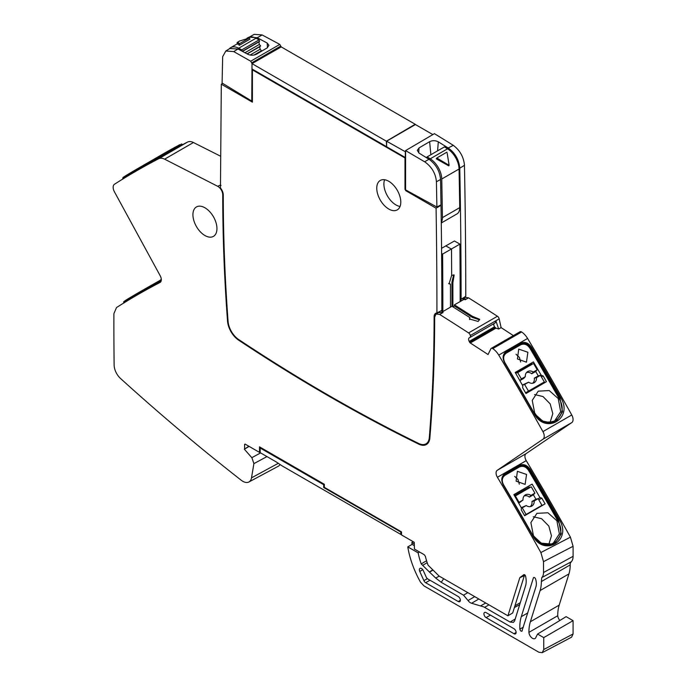 <?xml version="1.0" encoding="UTF-8"?>
<svg xmlns="http://www.w3.org/2000/svg" width="687" height="687" viewBox="0 0 687 687"><rect width="100%" height="100%" fill="white"/><g stroke="black" fill="none" stroke-linecap="round" stroke-linejoin="round"><path stroke-width="1.03" d="M535.963 637.158L537.586 634.049L566.131 616.651L573.078 620.662L573.078 633.964L571.593 637.167L542.258 652.65L543.735 649.524L573.078 633.964M280.09 464.541A13.628 7.866 60 0 1 278.287 466.25L248.926 481.965A12.564 7.248 -120 0 0 251.425 478.289A12.564 7.248 -120 0 0 251.511 477.851L253.889 463.639L251.94 457.834L244.366 449.195L248.866 446.258M182.751 144.588A1699.149 981.01 60 0 1 187.482 142.097A13.594 7.849 60 0 1 193.09 142.346A13.594 7.849 60 0 1 193.442 142.518L220.536 156.198M462.514 298.725L464.919 297.342L468.525 297.823A3398.297 1962.02 60 0 1 497.431 316.252A2.722 1.572 60 0 1 499.14 318.751A2.722 1.572 60 0 1 499.166 318.845L501.115 327.622L513.378 335.6M543.494 561.657L540.875 552.546A1699.149 981.01 -120 0 0 524.336 523.305A1699.149 981.01 -120 0 0 502.266 485.46A1699.149 981.01 -120 0 0 497.397 477.276A5.985 3.452 60 0 1 497.156 470.355A5.985 3.452 60 0 1 497.208 470.329L542.97 439.225A6.793 3.924 -120 0 0 543.125 439.113A6.793 3.924 -120 0 0 542.919 431.616A1699.149 981.01 -120 0 0 525.675 401.114A1699.149 981.01 -120 0 0 503.605 363.26A1699.149 981.01 -120 0 0 498.745 355.102A13.594 7.849 -120 0 0 498.479 354.664A13.594 7.849 -120 0 0 492.768 348.627A2.722 1.572 -120 0 0 491.239 348.378L520.068 331.735A2.722 1.572 60 0 1 521.605 331.976A13.594 7.849 60 0 1 527.315 338.021A13.594 7.849 60 0 1 527.582 338.451A1699.149 981.01 60 0 1 532.442 346.617A1699.149 981.01 60 0 1 554.512 384.462A1699.149 981.01 60 0 1 571.756 414.974A6.793 3.924 60 0 1 571.962 422.462A6.793 3.924 60 0 1 571.807 422.574L526.036 453.678A5.985 3.452 -120 0 0 525.993 453.712A5.985 3.452 -120 0 0 526.242 460.651A1699.149 981.01 60 0 1 531.103 468.809A1699.149 981.01 60 0 1 553.172 506.654A1699.149 981.01 60 0 1 570.416 537.157L573.087 546.294L543.494 561.657A3397.267 1961.419 60 0 1 543.511 572.52L573.104 556.307A3398.331 1962.038 -120 0 0 573.087 546.294M573.104 556.307A13.628 7.866 60 0 1 573.087 556.934A13.628 7.866 60 0 1 571.275 561.768M541.785 577.595L571.275 561.777L570.193 563.443L570.184 564.903L541.356 581.554L541.785 577.595A12.564 7.248 -120 0 0 543.494 573.095A12.564 7.248 -120 0 0 543.511 572.52M570.193 564.912A40.782 23.547 60 0 1 569.36 572.357A40.782 23.547 60 0 1 568.939 573.903L559.201 605.118A47.575 27.471 -120 0 0 558.703 606.922A47.575 27.471 -120 0 0 557.732 615.707M528.921 632.366L557.758 615.715A5.049 2.92 -120 0 0 557.784 615.938A5.049 2.92 -120 0 0 559.888 620.464M537.586 634.049L543.735 637.605L573.078 620.662M543.735 637.605L543.735 649.524M523.932 574.598L525.538 576.007A20.387 11.773 60 0 1 525.77 585.084A20.387 11.773 60 0 1 525.564 585.831L514.666 620.773L513.49 622.379L510.072 622.053L483.794 606.904L471.591 603.255A6.131 3.538 60 0 1 468.156 600.678A6.131 3.538 60 0 1 468.045 600.524L463.545 595.191L441.243 582.31L435.721 578.076L429.504 572.091A2.035 1.176 60 0 1 429.409 571.996L421.225 563.924A56.033 32.349 60 0 1 418.134 552.846L407.786 546.878A70.28 40.576 -120 0 0 420.53 582.215L424.016 585.925L538.934 652.272L542.258 652.65M422.943 565.203L427.185 562.67M535.972 637.167A5.049 2.92 60 0 1 535.027 638.549A5.049 2.92 60 0 1 531.317 637.39A5.049 2.92 60 0 1 528.947 632.59A5.049 2.92 60 0 1 528.938 632.375M528.904 632.349A47.575 27.471 60 0 1 529.866 623.573A47.575 27.471 60 0 1 530.364 621.761L540.102 590.554A40.782 23.547 -120 0 0 540.532 589.008A40.782 23.547 -120 0 0 541.356 581.554M491.239 348.378A2.722 1.572 -120 0 0 490.853 348.781L488.062 354.535L470.286 342.976A1.357 0.781 60 0 1 469.659 342.281A1.357 0.781 60 0 1 469.625 342.22L469.204 341.413A3.332 1.924 60 0 1 469.307 337.755A3.332 1.924 60 0 1 469.496 337.661A3.332 1.924 60 0 1 469.59 337.635A2.851 1.649 -120 0 0 469.668 337.618A2.851 1.649 -120 0 0 469.831 337.54A2.851 1.649 -120 0 0 470.337 335.522A2.722 1.572 -120 0 0 470.303 335.402A2.722 1.572 -120 0 0 468.594 332.903A3398.297 1962.02 -120 0 0 439.68 314.457L436.073 313.993L434.665 317.111A1689.865 975.652 60 0 1 434.047 361.182A1689.865 975.652 60 0 1 429.864 437.963A16.995 9.807 60 0 1 426.387 444.523A16.995 9.807 60 0 1 419.388 444.437A16.995 9.807 60 0 1 418.795 444.163A1699.149 981.01 60 0 1 307.621 383.672A1699.149 981.01 60 0 1 238.595 340.125A16.995 9.807 60 0 1 227.603 321.868A16.995 9.807 60 0 1 227.534 321.147A1689.865 975.652 60 0 1 224.701 275.204A1689.865 975.652 60 0 1 222.725 194.747A6.793 3.924 -120 0 0 222.717 194.481A6.793 3.924 -120 0 0 217.693 186.297L164.614 159.169A13.594 7.849 -120 0 0 164.253 158.998A13.594 7.849 -120 0 0 158.645 158.749A1699.149 981.01 -120 0 0 136.275 171.003A1699.149 981.01 -120 0 0 134.91 171.793A1699.149 981.01 -120 0 0 124.459 178.019A1699.149 981.01 -120 0 0 114.471 184.253A6.793 3.924 -120 0 0 114.317 184.365A6.793 3.924 -120 0 0 114.42 191.802L160.191 275.753A5.985 3.452 60 0 1 160.062 282.443A5.985 3.452 60 0 1 160.037 282.46A5.985 3.452 60 0 1 159.985 282.486A1699.149 981.01 -120 0 0 137.615 294.74A1699.149 981.01 -120 0 0 136.258 295.522A1699.149 981.01 -120 0 0 125.798 301.756A1699.149 981.01 -120 0 0 116.524 307.536L113.896 313.65A3397.267 1961.419 -120 0 0 114.136 365.106A12.564 7.256 -120 0 0 120.096 378.082A12.564 7.256 -120 0 0 120.586 378.537A1698.118 980.409 -120 0 0 173.588 425.09A1698.118 980.409 -120 0 0 241.223 480.23A12.564 7.248 -120 0 0 248.926 481.965M244.598 444.334L245.07 444.068L244.598 444.334L244.598 448.774M507.925 615.801L519.81 577.698L524.344 575.654L512.7 612.959L507.925 615.801L439.105 576.067L428.078 565.161A45.926 26.51 -120 0 1 425.974 558.668A45.926 26.51 -120 0 1 425.399 556.367L424.257 554.727L414.45 549.068L414.235 542.283L401.534 534.95L401.526 531.893L324.341 487.332L324.341 484.283L259.497 446.842L259.497 452.389L245.07 444.068M519.81 577.698L524.001 574.564M486.087 612.615L513.962 628.708A3.057 1.769 60 0 1 515.963 631.405A3.057 1.769 60 0 1 515.49 633.852A3.057 1.769 60 0 1 514.048 633.749A3.057 1.769 60 0 1 513.962 633.706L486.087 617.613A3.057 1.769 60 0 1 484.095 614.917A3.057 1.769 60 0 1 484.558 612.469A3.057 1.769 60 0 1 486.01 612.572A3.057 1.769 60 0 1 486.087 612.615M522.206 630.821C521.261 631.636 520.48 631.078 519.853 629.146A47.575 27.471 60 0 1 520.78 618.472A47.575 27.471 60 0 1 521.278 616.677L533.37 577.93A1.7 0.979 60 0 1 533.67 577.527A1.7 0.979 60 0 1 535.602 579.038A1.7 0.979 60 0 1 535.628 579.107A13.594 7.849 60 0 1 536.075 586.286A13.594 7.849 60 0 1 535.937 586.784L521.905 631.224M427.915 579.029L458.212 596.522A3.057 1.769 60 0 1 460.213 599.219A3.057 1.769 60 0 1 459.74 601.666A3.057 1.769 60 0 1 458.298 601.563A3.057 1.769 60 0 1 458.212 601.52L425.665 582.722A3.057 1.769 60 0 1 423.956 580.781A3.057 1.769 60 0 1 423.896 580.635L419.757 571.429A3.057 1.769 60 0 1 419.997 568.372A3.057 1.769 60 0 1 423.252 570.502A3.057 1.769 60 0 1 423.304 570.614L426.146 576.943A3.057 1.769 -120 0 0 426.215 577.089A3.057 1.769 -120 0 0 427.915 579.029M214.112 217.985A16.995 9.807 60 0 1 216.955 228.599A16.995 9.807 60 0 1 213.494 236.345A16.995 9.807 60 0 1 204.726 235.409A16.995 9.807 60 0 1 192.927 214.705A16.995 9.807 60 0 1 192.935 214.232A16.995 9.807 60 0 1 196.499 206.916A16.995 9.807 60 0 1 204.941 207.792A16.995 9.807 60 0 1 214.112 217.985M514.941 605.822L520.334 602.602M441.243 582.31L443.673 578.703M435.721 578.076L439.199 576.118M429.504 572.091L432.784 570.287M432.509 570.021L429.409 571.996M421.225 563.924L426.567 560.738M418.134 552.846L419.594 552.039M407.786 546.878L412.114 544.379L414.235 545.607M414.235 543.941L411.839 542.558A70.28 40.576 -120 0 0 412.114 544.379M411.839 542.558L413.273 541.734M324.341 484.301L323.68 484.687L260.184 448.027L260.184 452.664L275.633 461.587A34.118 19.7 60 0 1 276.689 462.222A34.118 19.7 60 0 1 278.063 463.132L280.348 464.721A33.843 19.537 -120 0 0 281.43 465.442A33.843 19.537 -120 0 0 282.795 466.275L400.787 534.4L400.787 532.013L401.277 531.747M401.534 533.997L400.787 534.4M259.497 452.389L260.184 451.986M260.184 448.027L260.854 447.623M323.68 484.687L323.68 487.495L400.787 532.013M249.098 446.387L244.366 449.195M160.543 282.056L156.069 284.487A1699.149 981.01 60 0 0 138.576 294.182L137.615 294.74M136.275 171.003L137.237 170.445A1699.149 981.01 60 0 1 154.738 160.749L181.72 145.18M217.693 186.306L220.381 185.069A6.793 3.924 60 0 1 220.458 185.112M221.042 185.413L220.381 185.069M438.469 312.602L441.157 312.594L451.969 306.247A3398.297 1962.02 60 0 1 469.96 317.66L469.461 318.983L478.161 321.447L479.655 319.3L472.355 316.269A3398.297 1962.02 -120 0 0 454.373 304.856L465.185 298.725L462.961 298.536M252.945 69.533L252.404 69.868L252.404 102.148L221.308 84.192L220.458 187.98A7.583 4.38 60 0 1 223.275 194.747A7.583 4.38 60 0 1 223.284 195.065A1689.084 975.196 -120 0 0 223.919 240.502A1689.084 975.196 -120 0 0 228.084 321.413A16.205 9.36 -120 0 0 238.114 339.146A16.205 9.36 -120 0 0 238.638 339.507A1698.358 980.555 -120 0 0 351.126 408.112A1698.358 980.555 -120 0 0 418.752 443.501A16.205 9.36 -120 0 0 425.846 443.931A16.995 9.807 -120 0 0 427.503 443.682M418.701 152.866L419.044 147.903L417.301 150.367L419.044 153.107A3398.177 1961.952 60 0 1 428.971 159.272L429.564 159.65C436.185 164.76 439.843 171.372 440.547 179.487A6796.242 3923.826 60 0 1 441.002 204.786L436.889 207.036L405.588 189.887L405.588 150.599L434.424 133.656A3398.477 1962.124 60 0 1 453.291 145.335C459.775 150.23 463.485 156.662 464.421 164.631L464.446 165.318A6796.062 3923.723 60 0 1 465.769 296.32L462.961 298.081A6796.165 3923.792 60 0 1 462.961 298.21L462.961 299.901M249.244 37.124L257.247 37.733A3398.417 1962.089 -120 0 1 267.166 43.023L267.483 47.695M252.404 100.706L251.76 101.075L222.099 83.033L222.665 56.678L225.825 50.993L233.735 51.585L238.003 49.017L229.827 48.519L225.825 50.993M238.003 49.017A3398.177 1961.952 60 0 1 247.964 54.333C250.867 55.57 253.743 55.492 256.603 54.118L267.166 47.91L268.918 45.325L267.166 43.032M233.735 51.585L250.729 61.203L279.789 44.415A3398.477 1962.124 60 0 0 262.133 34.951L257.247 37.733M251.76 101.075L252.009 63.616L250.729 61.203M251.674 62.869L280.76 46.063L281.232 46.914L252.009 63.616M280.76 46.063L279.789 44.415M463.485 297.754A7.583 4.38 -120 0 0 463.236 298.313M249.269 37.107L254.207 34.35L262.133 34.951M281.232 46.914L415.206 124.261L386.369 141.204L252.146 63.711M430.869 154.73L429.624 141.685L419.044 147.903M426.799 157.46L425.442 157.074M462.961 298.21L461.089 299.068A6796.242 3923.826 -120 0 0 459.766 168.203L459.74 167.534C458.727 159.272 454.88 152.754 448.199 147.98A3398.417 1962.089 -120 0 0 438.297 141.831L437.593 150.848M438.297 141.831C435.369 140.371 432.484 140.32 429.624 141.685M428.971 159.264L424.626 161.788L405.588 150.599M448.199 147.98L453.291 145.335M461.089 299.068L461.089 300.983M441.861 312.173L441.861 310.163L439.895 311.537L439.895 312.302M428.448 442.531L425.846 443.931A16.205 9.36 -120 0 0 429.246 438.143A16.205 9.36 -120 0 0 429.306 437.585A1689.084 975.196 -120 0 0 432.166 394.312A1689.084 975.196 -120 0 0 434.107 316.793A7.583 4.38 60 0 1 435.756 313.281A7.583 4.38 60 0 1 436.734 312.98A7.583 4.38 60 0 1 436.932 312.963L439.895 311.4A6796.139 3923.775 60 0 1 439.895 311.537M437.782 312.516A7.48 4.32 -120 0 0 437.404 313.229M436.932 312.963A6796.036 3923.715 -120 0 0 436.082 208.195L405.802 190.711L404.987 189.346L405.588 188.942M252.404 69.868L404.987 157.958L404.987 189.294M388.765 209.037A16.995 9.807 60 0 1 377.687 194.112A16.995 9.807 60 0 1 380.22 180.475A16.995 9.807 60 0 1 388.773 181.291A16.995 9.807 60 0 1 399.886 196.31A16.995 9.807 60 0 1 397.215 209.904A16.995 9.807 60 0 1 388.765 209.037M222.622 83.35L221.308 84.192M404.987 157.958L405.588 157.615M440.513 205.061L441.011 205.344L436.082 208.195M441.011 205.344A6796.216 3923.818 60 0 1 441.861 310.163M441.561 247.749A952.697 550.038 60 0 1 441.638 248.273M441.269 222.365A13.345 7.703 -120 0 0 442.419 218.148A13.345 7.703 -120 0 0 442.419 217.633A6796.594 3924.032 -120 0 0 441.758 178.998A16.995 9.807 -120 0 0 430.818 159.186A16.995 9.807 -120 0 0 430.225 158.8A3398.297 1962.02 -120 0 0 427.142 156.876L444.446 146.889A3398.297 1962.02 60 0 1 447.529 148.813A16.995 9.807 60 0 1 448.122 149.199A16.995 9.807 60 0 1 459.062 169.011A6796.594 3924.032 60 0 1 459.723 207.646A13.345 7.703 60 0 1 459.715 208.161A13.345 7.703 60 0 1 456.958 213.932L441.277 222.992M427.142 156.876L426.713 157.864M436.812 157.993L436.271 158.826L448.748 165.85L449.126 165.335L436.812 157.993L446.902 152.153L447.022 152.617M447.228 153.424L449.126 165.335M441.569 248.316L454.416 240.991L459.912 244.091A6796.276 3923.852 60 0 1 460.153 301.524M442.849 311.546A6796.276 3923.852 -120 0 0 442.608 254.087L441.612 253.52M459.912 244.091L442.608 254.087M445.734 245.86L451.514 249.115L451.66 275.315L449.075 283.868L450.457 284.092L448.663 283.542M450.492 307.098A6796.551 3924.007 -120 0 0 450.457 284.092M453.669 274.843L451.934 282.168A6795.237 3923.251 -120 0 1 451.969 306.247M452.802 306.771L452.888 306.823A6796.551 3924.007 60 0 0 452.862 282.709L451.934 282.168M452.862 282.709L454.15 275.023L451.66 275.315M242.271 51.293L241.781 49.868A3398.297 1962.02 -120 0 0 238.698 48.227A16.995 9.807 -120 0 0 238.106 47.927A16.995 9.807 -120 0 0 230.686 47.652A16.995 9.807 -120 0 0 229.14 48.94M246.977 38.24L247.981 37.656A16.995 9.807 60 0 1 255.409 37.94A16.995 9.807 60 0 1 256.002 38.232A3398.297 1962.02 60 0 1 259.085 39.872L259.583 41.289L242.279 51.285M241.781 49.868L259.085 39.872M259.583 41.289L258.922 41.924L259.334 44.44L260.648 45.943L259.712 46.699L260.141 49.241L261.446 50.744L260.562 51.783M237.479 44.234C237.513 43.204 238.02 43.453 238.999 44.964L239.17 45.376L249.956 39.133L249.415 37.948L239.325 43.788C238.174 42.07 237.427 41.718 237.101 42.731L237.479 44.234M249.415 37.948L239.385 41.091L237.101 42.731M239.325 43.788L239.17 45.376M254.697 54.866L260.51 51.499M261.446 50.744L254.096 55.003M250.102 55.037L260.141 49.241M247.217 53.929L259.712 46.699M260.648 45.943L247.028 53.835M244.976 52.727L259.334 44.44M242.494 51.405L258.922 41.924M384.6 179.745A17.081 9.858 -120 0 0 395.978 204.949A17.081 9.858 -120 0 0 400.04 206.478M436.889 207.036L436.425 181.763C435.704 173.674 431.943 167.121 425.15 162.115L424.626 161.788M405.588 151.879L386.609 141.196L415.446 124.545L432.844 134.592M386.609 141.196L386.609 146.743L405.347 157.563L405.347 152.016M386.609 146.417L386.369 141.204M252 68.983L386.369 146.554M454.373 304.856L454.365 305.964L452.879 306.823M464.034 299.283L465.202 299.747L468.525 297.823M442.6 311.692L443.021 312.551L439.68 314.466M470.337 335.522L499.166 318.845M501.115 327.622L498.659 329.03L495.885 320.76L495.25 322.864L469.831 337.54M469.204 341.413L494.485 326.814L493.661 324.65L494.09 323.534M494.485 326.814L495.971 328.146L498.659 329.03M492.768 348.627L521.605 331.976M560.807 397.756C573.688 418.675 545.109 435.18 533.893 413.299A1699.149 981.01 60 0 0 526.637 400.555A1699.149 981.01 60 0 0 504.567 362.71C502.197 357.884 502.772 354.149 506.293 351.504L520.703 343.182C524.774 341.448 528.363 342.77 531.48 347.167A1699.149 981.01 -120 0 1 553.55 385.021A1699.149 981.01 -120 0 1 560.807 397.756L559.991 398.228L562.55 411.736L555.998 421.715L543.967 422.222L534.065 413.273M540.875 552.546L570.416 537.157M559.476 519.956C572.357 540.875 543.778 557.372 532.562 535.491A1699.149 981.01 60 0 0 525.297 522.747A1699.149 981.01 60 0 0 503.228 484.902C500.857 480.076 501.433 476.349 504.954 473.704L519.372 465.382C523.442 463.639 527.032 464.97 530.141 469.367A1699.149 981.01 -120 0 1 552.211 507.212A1699.149 981.01 -120 0 1 559.476 519.956L558.651 520.428L561.219 533.928L554.658 543.906L542.627 544.413L532.734 535.465M519.372 465.382L519.406 466.971C522.962 465.537 526.002 466.662 528.518 470.337L529.325 469.856C526.457 465.795 523.142 464.567 519.389 466.172L504.773 474.614C501.519 478.281 501.089 481.656 503.494 484.764L532.811 535.345C534.1 539.252 543.039 546.062 547.127 545.487C550.716 545.53 553.224 545.014 554.649 543.915M519.406 466.971L504.979 475.284L504.971 474.494C501.716 476.933 501.184 480.385 503.373 484.833L503.373 484.833M557.002 521.364L559.381 533.868L553.318 543.116L551.352 544.01L541.287 543.185L532.829 535.31C543.202 555.628 569.789 540.334 557.827 520.892L558.651 520.428A1698.47 980.615 60 0 0 529.325 469.856L530.141 469.367M504.979 475.284C501.991 477.602 501.501 480.763 503.528 484.764A1697.792 980.22 -120 0 1 532.829 535.31L533.318 535.044L530.888 522.592L536.916 513.344L547.908 512.768L557.346 521.167M516.109 481.149L517.388 471.316L526.551 474.459L525.126 484.387L516.109 481.149M538.144 498.719L539.991 497.62L532.099 484.103L513.876 494.623L521.57 508.225M521.416 508.354L521.304 509.952L524.628 515.705L545.109 503.88L541.785 498.127L538.823 499.896M540.034 497.577L541.785 498.127M533.215 516.753L541.596 518.711L548.844 526.079L551.463 535.843L548.75 544.585M533.318 535.044L533.086 535.173C539.802 543.692 545.899 546.637 551.378 544.018M514.709 476.409L517.946 479.432L519.312 484.189M545.109 503.88L536.341 508.569M524.55 515.576L536.427 508.715M524.121 490.123L523.571 489.196L513.953 494.752M534.134 509.84L524.464 515.43L526.096 514.486L522.266 507.848L521.665 507.985M523.571 489.196L532.099 484.103M518.625 502.747L519.054 502.291L515.396 495.945L514.838 496.263M515.396 495.945L531.257 486.791L534.915 493.137L533.378 494.786L535.929 499.2L538.127 498.693L541.957 505.331L526.096 514.486M514.494 495.679L529.308 487.126L530.235 487.375M522.266 507.848L526.233 505.555A6.458 5.273 -120 0 0 531.231 506.362A6.458 5.273 -120 0 0 534.16 500.978L538.127 498.693M526.233 505.555L521.424 507.564M535.929 499.2L531.936 501.501A6.131 5.007 60 0 1 530.158 506.637M518.865 503.159L523.022 499.999L519.054 502.291M533.378 494.786L529.394 497.087A6.131 5.007 60 0 0 529.188 496.924A6.131 5.007 60 0 0 524.052 496.057M534.16 500.978L531.936 501.501M529.394 497.087L530.948 495.421A6.458 5.273 -120 0 0 524.825 495.267A6.458 5.273 -120 0 0 523.022 499.999M534.915 493.137L530.948 495.421M520.703 343.182L520.746 344.771C524.301 343.337 527.333 344.462 529.849 348.146L530.665 347.656C527.796 343.594 524.482 342.366 520.729 343.981L506.113 352.422C502.85 356.081 502.42 359.464 504.825 362.564L534.143 413.153C540.489 422.445 547.771 425.305 555.989 421.715M520.746 344.771L506.319 353.084L506.31 352.302C503.056 354.741 502.523 358.185 504.713 362.642L504.713 362.642M558.342 399.173L560.686 411.693L554.615 420.942L549.128 422.445L543.056 421.122L537.689 417.327L534.649 412.844L534.168 413.119C544.662 433.351 571 418.143 559.166 398.7L559.991 398.228A1698.47 980.615 60 0 0 530.665 347.656L531.48 347.167M506.319 353.084C503.348 355.334 502.867 358.502 504.859 362.573A1697.792 980.22 -120 0 1 534.168 413.119L534.168 413.119M534.649 412.844L532.227 400.401L538.247 391.152L549.239 390.568L558.686 398.975M517.44 358.949L518.719 349.116L527.882 352.259L526.457 362.195L517.44 358.949M540.729 375.78L541.322 375.428L533.438 361.903L515.216 372.431L522.901 386.034M522.747 386.154L522.644 387.751L525.967 393.505L546.44 381.68L543.125 375.935L541.416 376.948M541.373 375.385L543.125 375.935M534.546 394.553L542.988 396.536L550.184 403.879L552.803 413.643L550.089 422.385M516.04 354.217L519.432 357.48L520.652 361.997M525.89 393.376L546.44 381.68M537.758 386.523L537.474 386.034M525.212 367.511L524.911 367.004L515.284 372.56M519.939 380.521L521.373 378.941L517.68 372.612L533.541 363.457L537.234 369.786L535.714 371.461L538.282 375.866L540.471 375.325L544.336 381.946L525.624 392.921M524.911 367.004L533.438 361.903M517.68 372.612L515.585 373.075M525.572 392.835L528.475 391.101L524.61 384.48L522.541 384.986M515.748 372.981L531.601 363.827L532.511 364.058M528.475 391.101L544.336 381.946M524.61 384.48L528.578 382.195A6.458 5.273 -120.8 0 0 533.644 382.968A6.458 5.273 -120.8 0 0 536.504 377.618L540.471 375.325M528.578 382.195L522.524 384.96M538.282 375.866L534.297 378.168A6.131 5.007 59.2 0 1 532.58 383.26M519.965 380.555L523.837 378.314L525.34 376.648L521.373 378.941M535.714 371.461L531.729 373.762A6.131 5.007 59.2 0 0 531.523 373.599A6.131 5.007 59.2 0 0 526.319 372.766M536.504 377.618L534.297 378.168M531.729 373.762L533.267 372.079A6.458 5.273 -120.8 0 0 527.084 371.968A6.458 5.273 -120.8 0 0 525.34 376.648M537.234 369.786L533.267 372.079M469.539 319.541L469.96 317.66M479.569 319.859L472.355 317.385A3396.94 1961.23 60 0 0 454.365 305.964M472.355 316.269L472.355 317.385M165.498 154.773L164.82 154.352L154.884 159.882A1699.827 981.397 -120 0 0 125.566 176.593L122.758 178.465L122.647 179.238M122.964 177.504L125.704 175.726L125.566 176.593A0.678 0.558 -121.4 0 1 125.549 177.349M181.248 143.978L182.948 144.553L181.634 145.223M161.393 154.936L180.037 144.579L178.56 145.627L179.238 146.039L164.82 154.352L164.141 153.948L155.03 159.015A1700.505 981.792 -120 0 0 140.603 166.941A1700.505 981.792 -120 0 0 137.52 168.71L162.51 154.283A1700.505 981.792 60 0 1 180.02 144.588L180.836 144.897L179.238 146.039L179.917 146.451M175.288 147.25L164.502 153.484L176.533 146.632M164.502 153.484L163.248 154.111M141.127 166.632L158.972 156.481M160.269 155.58L158.912 156.37M161.153 280.914L156.215 283.619A0.678 0.558 -118 0 1 156.069 284.487M161.29 280.056L156.37 282.752A1700.505 981.792 -120 0 0 138.86 292.447A1700.505 981.792 -120 0 0 127.035 299.472A0.678 0.558 -121.4 0 0 127.026 299.472L140.861 291.297M143.085 290.026L152.763 284.573M142.638 290.275L143.385 289.845M143.686 289.674L160.311 280.219M161.299 279.497L160.243 280.107M323.68 487.495L324.341 487.117M463.545 595.191L467.795 592.632M474.717 596.625L468.045 600.524M523.357 627.119L519.853 629.146M520.351 577.149L524.731 574.736M525.229 575.294L524.301 575.8M251.811 457.688L260.613 452.913M266.968 456.58L253.889 463.639M251.511 477.851L278.304 463.304M158.645 158.749L187.482 142.097M193.442 142.518L164.614 159.169M464.446 165.318L459.766 168.203M429.916 437.233L429.306 437.585M434.699 316.467L434.107 316.793M406.429 190.351L405.802 190.711M447.529 148.813L430.225 158.8M459.062 169.011L441.758 178.998M459.723 207.646L442.419 217.633M238.698 48.219L256.002 38.232M440.547 179.487L436.425 181.763M468.594 332.903L497.431 316.252M469.625 342.22L495.069 327.527M470.286 342.976L495.971 328.146M498.745 355.102L527.582 338.451M542.919 431.616L571.756 414.974M542.97 439.225L571.807 422.574M497.208 470.329L526.036 453.678M497.397 477.276L526.242 460.651M568.939 573.903L540.102 590.554M559.201 605.118L530.364 621.761M504.971 474.494L504.954 473.704M528.518 470.337A1697.792 980.22 60 0 1 557.827 520.892M506.31 352.302L506.293 351.504M529.849 348.146A1697.792 980.22 60 0 1 559.166 398.7M418.795 444.163L419.422 443.802M238.595 340.125L239.119 339.825M227.534 321.147L228.041 320.855M222.725 194.747L223.258 194.438M155.03 159.015L154.884 159.882A0.678 0.558 -118 0 1 154.738 160.749M137.52 168.71A1700.505 981.792 -120 0 0 125.704 175.726M164.141 153.94L178.56 145.627M123.978 302.976L124.081 302.177L126.897 300.331A0.678 0.558 -121.4 0 1 126.889 301.086M156.37 282.752L156.215 283.619A1699.827 981.405 -120 0 0 126.897 300.331A0.678 0.558 -121.4 0 1 127.026 299.472C123.883 301.413 122.904 302.306 124.081 302.16M471.591 603.255L478.822 598.995M480.857 605.736L485.735 602.988M488.989 604.869L484.601 607.342M510.072 622.053L515.216 619.004M486.087 617.613L490.415 615.114M513.962 633.706L516.126 632.452M527.788 612.924L521.278 616.677M533.37 577.93L534.168 577.466M419.757 571.429L422.771 569.695M423.896 580.635L427.366 578.634M425.665 582.722L429.993 580.232M458.212 601.52L460.376 600.266M514.383 607.566L519.698 604.646M237.616 43.642L230.686 47.652M553.61 544.447L554.203 544.164M555.044 422.204L555.534 421.964M438.469 312.611L436.073 313.993M123.085 177.409L122.758 178.465M125.687 175.735L140.603 166.941M163.858 154.094L161.522 155.425M180.2 144.656L178.826 145.464M125.257 301.481L124.502 301.172"/></g></svg>
